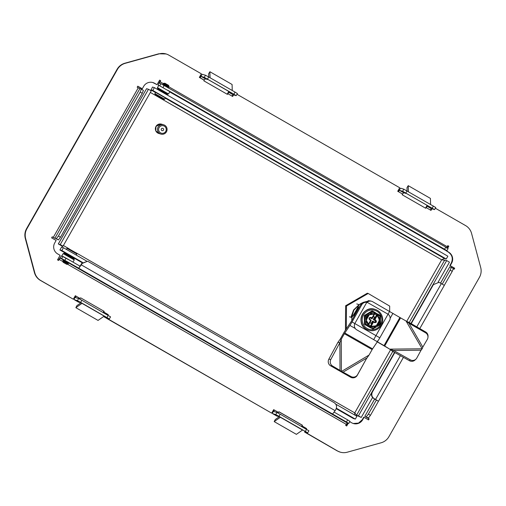 <?xml version="1.0" encoding="UTF-8"?>
<svg xmlns="http://www.w3.org/2000/svg" width="506" height="506" viewBox="0 0 506 506"><rect width="100%" height="100%" fill="white"/><g stroke="black" fill="none" stroke-linecap="round" stroke-linejoin="round"><path stroke-width="0.76" d="M63.573 259.856L68.595 262.715M68.411 262.81L347.287 423.003L348.76 423.44L346.439 421.985L332.568 414.016L335.13 410.676L81.308 264.878L78.753 268.218L61.65 258.522L60.182 258.079L58.557 260.47L57.52 259.875L60.106 255.309L57.684 253.917A8.083 7.995 -73.4 0 1 54.737 242.912L56.134 240.451L51.625 237.864L52.226 236.808L53.263 237.409L138.227 87.842L137.189 87.241L137.784 86.191L142.294 88.778L143.691 86.324A8.083 7.995 -73.4 0 1 154.615 83.281L157.043 84.679L159.637 80.112L160.674 80.713L160.073 81.763L163.558 83.762M61.65 258.522L62.852 256.415L61.378 255.973L58.26 260.299M203.842 80.827L227.415 94.369L228.845 92.332L231.723 93.193M199.383 77.336L201.375 73.825L168.802 55.116A12.928 12.789 106.6 0 0 159.086 53.895L125.191 63.326A12.928 12.789 106.6 0 0 117.43 69.404L26.9 228.756A12.928 12.789 106.6 0 0 25.642 238.566L34.781 272.715A12.928 12.789 106.6 0 0 40.758 280.514L73.332 299.223L75.324 295.713M80.581 297.8L104.16 311.348L103.439 312.664M106.715 318.185L271.671 413.155L273.67 409.645M302.499 425.274L278.92 411.732L278.186 413.073M305.055 432.111L337.54 450.991A12.928 12.789 106.6 0 0 347.255 452.206L381.144 442.775A12.928 12.789 106.6 0 0 388.912 436.703L479.435 277.345A12.928 12.789 106.6 0 0 480.7 267.535L471.56 233.386A12.928 12.789 106.6 0 0 465.583 225.587L435.337 208.219M431.903 208.82L431.011 210.388M425.761 208.301L402.181 194.759L403.605 192.716L406.482 193.577M397.722 191.268L399.721 187.758L236.998 94.287M233.563 94.888L232.671 96.456M400.41 355.667L375.553 399.43L374.162 398.633C371.777 396.932 371.189 394.731 372.397 392.03L372.055 391.929C370.847 394.629 371.436 396.83 373.82 398.532L378.45 401.252L370.474 415.299L368.425 417.969L366.932 417.532L369.152 418.86L368.551 419.91L364.048 417.323L362.65 419.778A8.083 7.995 -73.4 0 1 351.727 422.82L349.76 421.688M348.242 423.288L346.705 425.989L345.668 425.388L346.262 424.338L67.488 264.202M447.639 248.313L448.822 246.226L447.785 245.631L446.615 248.155M446.368 250.546L448.658 252.184A8.083 7.995 -73.4 0 1 451.605 263.19L450.207 265.65L454.717 268.237L454.116 269.293L453.243 268.787M200.079 77.734L201.103 76.4L204.272 77.348L233.854 94.211L236.175 95.672L233 94.723L231.976 96.058M233.222 94.786L232.33 96.355M402.618 191.274L434.553 209.604L435.748 207.498L403.813 189.168L402.618 191.274L399.443 190.326L398.418 191.666M434.515 209.598L431.346 208.649L430.321 209.99M430.062 207.125L427.184 206.265L426.16 207.599L430.663 210.186M431.561 208.719L430.676 210.287M304.96 432.276L337.198 450.884L340.215 452.143M301.778 426.596L302.101 425.976L306.611 428.569M305.94 428.98L306.263 428.367M302.158 425.173L278.882 411.802M306.541 429.328L305.346 431.435L307.667 432.896L308.9 430.789L280.191 414.193L276.965 412.466L273.79 411.517L274.36 410.043M271.671 413.155L106.621 318.344M107.601 315.055L107.923 314.435M104.16 311.348L103.819 311.241L103.123 312.48M78.379 302.063L74.255 299.691L77.424 300.64L80.65 302.367L109.328 318.963L110.561 316.864L81.852 300.26L78.62 298.534L75.445 297.585L76.02 296.111M79.847 299.147L80.182 298.502L75.672 295.915M73.332 299.223L40.417 280.413C37.4 278.616 35.407 276.017 34.44 272.614L25.3 238.465C24.433 235.037 24.857 231.767 26.565 228.655L117.088 69.297C118.885 66.242 121.478 64.218 124.855 63.225L158.745 53.794L166.126 53.959M208.143 79.651L205.265 78.791L204.241 80.125L199.731 77.532M368.425 417.969L364.87 416.337L369.152 418.86M374.661 399.019L364.826 416.33L374.699 399.038M440.555 283.107L449.834 266.77L440.524 283.088M449.834 266.77L453.389 268.408L452.244 271.349L444.287 285.359M450.207 265.65L454.717 268.237M449.866 265.549L451.263 263.088C453.237 258.604 452.25 254.935 448.316 252.083L446.229 250.793M448.822 246.226L448.48 246.125L447.342 248.13M447.74 245.701L448.48 246.125M159.788 85.773L160.978 83.68L159.498 83.231M159.504 83.237L160.073 81.763M160.674 80.713L159.738 81.662C158.555 83.806 158.081 85.033 158.308 85.343L158.669 85.451M159.592 80.182L160.332 80.612M157.043 84.679L152.768 82.516M137.746 86.26L142.294 88.778M52.181 236.878L58.43 239.907L56.349 238.712L58.399 236.036L140.175 92.092L141.313 89.145L138.227 87.842M139.839 88.708L54.876 238.269L53.263 237.409M54.876 238.269L56.349 238.712M347.287 423.003L346.262 424.338M346.439 421.985L347.635 419.879L349.956 421.334L348.76 423.44M347.9 423.18L346.408 425.818M353.232 423.484L358.507 423.105L362.309 419.676L363.706 417.222L364.048 417.323M231.293 92.876L208.636 79.866L231.293 92.876M207.504 79.075L208.7 76.969L235.05 92.105L237.409 93.566L236.175 95.672M228.813 91.453L227.118 94.198M368.811 418.759L368.254 419.74M454.375 268.136L453.819 269.122M429.632 206.802L406.976 193.792L429.632 206.802M279.679 416.887L276.757 416.014L272.576 413.617L276.757 416.014M167.625 90.169L444.572 249.243L445.767 247.137L448.088 248.598L446.887 250.704L445.419 250.261L169.7 91.883M445.381 250.242L169.693 91.89M445.767 247.137L160.978 83.68M208.7 76.969L205.474 75.242L204.272 77.348M199.737 77.633L202.299 74.293L205.474 75.242M398.077 191.565L400.638 188.219L403.813 189.168M425.818 207.498L427.159 205.385M304.46 431.928L307.667 432.896M301.462 426.413L301.759 425.875M276.965 412.466L275.764 414.572L272.595 413.623C272.367 413.313 272.842 412.086 274.024 409.942M106.121 317.996L103.585 316.541L106.133 318.008M75.679 296.01C74.502 298.154 74.028 299.381 74.255 299.691L78.411 302.082L81.339 302.955M305.346 431.435L278.996 416.299L280.191 414.193M275.764 414.572L278.996 416.299M109.328 318.963L106.152 318.015M452.244 271.349L450.169 270.153L451.308 267.212M366.344 416.78L368.393 414.104L370.474 415.299M376.388 400.063L368.393 414.104M375.553 399.43L378.494 401.258L403.434 357.356M411.233 323.663L433.427 284.6L438.974 282.342L441.365 283.575L444.312 285.397L419.784 328.584M450.169 270.153L442.25 284.087M164.203 85.406L163.014 87.506M446.887 250.704L444.572 249.243M141.313 89.145L143.394 90.34L142.256 93.287L140.175 92.092M58.399 236.036L60.48 237.232L142.256 93.287M60.48 237.232L58.43 239.907M62.852 256.415L66.077 258.142L64.882 260.248M81.308 264.878L82.111 263.468L87.658 261.216L81.77 263.367L78.753 268.218L332.568 414.016M79.948 266.112L66.077 258.142M347.635 419.879L334.219 412.169M210.066 77.753L209.889 71.732L208.643 73.743L208.738 76.994M280.065 417.127L302.854 430.22L280.065 417.127M81.725 303.202L104.514 316.294L81.725 303.202M430.593 204.43L430.423 198.409L408.228 185.664L406.988 187.669L407.077 190.92M279.242 416.754L275.264 419.544L274.195 421.606L280.381 417.273M80.903 302.828L76.925 305.611L75.856 307.673L98.05 320.418L104.23 316.092M372.397 392.03L394.825 352.555M87.658 261.216L334.162 402.668C336.547 404.37 337.135 406.571 335.927 409.272L335.13 410.676M209.889 71.732L232.083 84.477L232.254 90.498M408.228 185.664L408.405 191.679M302.569 430.018L296.389 434.35L274.195 421.606M82.035 303.341L75.856 307.673M438.974 282.342L433.427 284.6M372.055 391.929L394.522 352.385L358.457 415.862L356.534 415.287L361.233 417.456L372.574 397.495M438.12 282.12L449.454 262.159L446.684 260.565L410.935 323.492L433.085 284.498M74.243 259.907L74.04 259.173L69.335 256.283L63.946 253.411L63.149 253.601L74.243 259.907L72.99 262.114M62.093 256.188L70.695 260.799M68.411 262.393L69.025 262.715M157.486 87.664L158.814 85.324L169.845 91.624L168.517 93.964L157.486 87.664M167.163 93.92L158.15 88.797M167.777 94.173L168.517 93.964M64.623 252.475L74.458 258.06M155.57 92.377L165.411 97.962M150.731 90.561L150.927 90.138M355.376 413.592L354.706 413.067M59.923 249.958L64.547 252.614L59.923 249.958L61.517 247.143L63.446 247.719L61.852 250.533L59.923 249.958M61.814 247.067L62.573 246.03M353.296 418.475L355.32 419.101L336.37 408.222M146.55 88.695L58.323 243.892L61.099 245.587L63.029 246.163L151.25 90.865L148.479 89.271L60.252 244.569L58.329 243.993L146.55 88.695L148.479 89.271M446.684 260.565L441.706 259.806L444.338 258.433L446.267 259.009L447.861 256.194L154.393 87.627L152.464 87.051L150.851 90.631M150.497 92.193L63.25 245.777M354.567 414.945L354.744 412.877L355.155 413.339M76.014 252.772L354.744 412.877L356.534 415.287L392.808 351.43M441.555 259.755L150.434 92.49M62.877 246.118L61.593 247.168M82.497 262.393L61.852 250.533M158.84 133.476L155.728 130.706L155.993 126.424L160.769 124.002M160.851 124.014L161.623 124.191M154.393 87.627L152.799 90.435L150.87 89.859L155.494 92.509M152.799 90.435L446.267 259.009M361.233 417.456L358.457 415.862M355.32 419.101L356.913 416.293L335.737 404.13M86.463 260.944L63.446 247.719M60.252 244.569L63.029 246.163M161.37 128.885A1.227 1.214 -73.4 0 1 163.027 128.423A1.227 1.214 -73.4 0 1 163.476 130.093A1.227 1.214 -73.4 0 1 161.819 130.554A1.227 1.214 -73.4 0 1 161.37 128.885M165.734 131.389A3.858 3.814 -73.4 0 1 160.516 132.838A3.858 3.814 -73.4 0 1 159.112 127.588A3.858 3.814 -73.4 0 1 164.323 126.139A3.858 3.814 -73.4 0 1 165.734 131.389M166.442 131.838A4.851 4.794 -73.4 0 1 160.895 134.09A4.851 4.794 -73.4 0 1 158.125 127.057A4.851 4.794 -73.4 0 1 163.672 124.805A4.851 4.794 -73.4 0 1 166.442 131.838M163.672 124.805L161.547 124.166A4.851 4.794 106.6 0 0 155.993 126.424A4.851 4.794 106.6 0 0 158.77 133.457L160.895 134.09M66.76 264.341L63.155 262.285L66.76 264.341M65.774 261.134L68.816 263.088L67.886 263.221L68.253 264.075L62.744 261.349L63.155 262.285M68.791 263.063L62.921 260.445M63.288 261.305L62.896 260.495L68.721 263.19M67.836 262.614L64.951 260.761M63.845 260.324L63.402 259.527M68.816 263.088L68.399 262.336M62.972 260.369L68.373 262.336M67.88 263.196L63.275 261.292M63.313 261.349L63.845 261.804M67.538 261.83L63.838 260.305M66.779 264.347L68.165 264.195L67.153 263.537M67.323 264.176L66.893 264.024L67.323 264.176M67.81 263.316L62.744 261.349M73.509 258.775L74.154 258.598L69.683 255.84L64.382 253.013L64.496 253.651M66.956 248.37L67.779 248.168L76.577 253.183L76.792 253.955L67.02 248.376L66.368 249.401M168.473 85.286L164.88 83.224L163.482 83.357L168.934 86.184L163.874 84.306M163.293 84.919L162.907 84.578C161.996 83.692 167.903 86.766 168.656 87.133L168.726 87.013C167.973 86.646 162.065 83.566 162.976 84.451L164.323 85.476M164.361 83.768L163.463 83.591L165.026 84.591M162.907 84.578L163.83 84.312L168.397 86.311L166.537 84.881M166.082 86.482L164.583 85.622M167.834 87.291L168.264 88.019M164.368 83.446L164.684 83.401L164.368 83.446M167.125 93.787L158.277 88.759L157.511 88.974L167.341 94.565L167.125 93.787M155.083 94.388L163.931 99.416L155.197 94.495L154.868 93.61L164.703 99.201L165.437 97.905M157.802 95.849L161.945 98.278L157.733 95.963L157.644 95.425M164.387 83.332L163.52 83.351M157.315 89.303L157.511 88.974M369.184 300.817L368.457 300.602M356.755 303.935L359.178 304.663A17.78 17.584 -73.4 0 1 362.511 302.752M364.257 302.107A17.78 17.584 -73.4 0 1 366.945 301.487M359.178 304.663L355.75 311.165A16.16 15.983 -73.4 0 1 359.684 306.535M353.77 317.022A16.16 15.983 -73.4 0 1 355.75 311.165L351.866 317.528A17.78 17.584 106.6 0 0 351.834 320.443M351.866 317.528L349.444 316.807M359.469 306.921A15.996 15.825 106.6 0 0 353.985 316.63M351.575 317.445L353.871 310.134L359.178 304.656M359.096 304.637L353.574 309.988L350.955 317.256M346.306 328.9L346.49 306.01L368.185 293.474L389.69 306.105L389.645 311.405M368.185 293.474L367.324 293.214L345.623 305.757L346.49 306.01M345.434 330.19L345.623 305.757M374.313 313.802L372.049 317.819L372.403 318.034L374.725 313.91L369.272 314.789L366.496 319.628L366.078 319.615L366.964 316.712L368.982 314.466L369.342 314.738M369.854 326.857L369.968 327.496L372.878 329.008L380.512 324.466L380.468 315.554L378.09 314.194L377.305 315.421L374.725 313.91L369.272 314.789L366.496 319.628L366.078 319.615L366.066 316.199L368.982 314.466M381.296 325.168A10.911 10.79 -73.4 0 1 368.798 330.266A10.911 10.79 -73.4 0 1 362.543 314.466A10.911 10.79 -73.4 0 1 375.041 309.368A10.911 10.79 -73.4 0 1 381.296 325.168M380.563 324.713A9.918 9.81 -73.4 0 1 367.16 328.483A9.918 9.81 -73.4 0 1 363.504 314.985A9.918 9.81 -73.4 0 1 376.9 311.215A9.918 9.81 -73.4 0 1 380.563 324.713M375.623 325.915L371.107 326.319A6.464 6.395 106.6 0 0 377.236 315.459L379.247 319.488L379.253 320.576L376.553 325.364L375.623 325.915L375.895 326.376L371.088 326.819L372.973 328.109L372.865 329.008L364.396 324.39L364.358 315.472L371.992 310.931L372.783 311.171L365.149 315.712L364.358 315.472M366.066 316.199L365.149 315.712L365.193 324.631L364.396 324.39M373.314 313.657L369.981 313.872L372.903 312.132L372.783 311.171L375.161 312.525A0.487 0.481 -73.4 0 1 375.376 313.106M368.185 325.858A0.487 0.481 -73.4 0 1 367.571 325.99L365.193 324.631L366.104 324.188L366.085 320.779L366.496 320.715L366.085 320.779L366.496 320.715L369.696 325.731L371.018 326.294L369.696 325.731L366.502 320.715L368.438 324.789L368.172 325.156L366.085 320.779M368.431 325.535L367.666 326.028L367.046 325.832L369.968 327.496M372.878 329.008L380.512 324.466L379.816 324.042L376.894 325.782L376.553 325.364M377.489 314.289A0.487 0.481 -73.4 0 1 378.083 314.188L380.461 315.548L379.778 316.054L379.791 319.463L379.247 319.488M376.976 314.239L377.558 314.036M370.316 326.041L372.89 322.037L370.575 326.142M379.253 320.576L379.797 320.633C379.582 322.777 378.614 324.491 376.894 325.782M377.71 315.086L379.791 319.463M372.397 318.034A0.81 0.797 -73.4 0 1 371.467 318.413L371.195 318.331A0.81 0.797 -73.4 0 1 371.031 318.261L371.657 318.616A0.487 0.481 106.6 0 0 372.315 318.432L373.226 316.813A0.487 0.481 -73.4 0 1 373.877 316.63L374.434 316.946A0.487 0.481 -73.4 0 1 374.617 317.604L373.7 319.223A0.487 0.481 106.6 0 0 373.883 319.881L374.503 320.241A0.81 0.797 -73.4 0 1 374.206 319.141L376.628 314.852M367.046 325.832L367.571 325.99L368.438 324.782M370.987 326.288L370.379 326.497M371.107 326.319L373.377 322.29L372.89 322.037A0.81 0.797 -73.4 0 1 373.82 321.658L373.548 321.576A0.81 0.797 106.6 0 0 372.618 321.955M373.637 321.601L373.086 321.291A0.487 0.481 106.6 0 0 372.435 321.474L371.518 323.094A0.487 0.481 -73.4 0 1 370.866 323.277L370.31 322.961A0.487 0.481 -73.4 0 1 370.133 322.303L371.043 320.684A0.487 0.481 106.6 0 0 370.866 320.02L370.753 319.963M371.151 326.332L371.088 326.819M377.147 315.371L376.995 314.764M376.85 315.023L374.478 319.223L376.059 320.475L376.413 321.797L376.097 322.354L374.788 322.727L373.814 322.17A0.323 0.323 106.6 0 0 373.377 322.29M370.854 323.271A0.487 0.481 106.6 0 0 371.29 323.024L372.435 321.474M372.985 321.247L372.764 321.177A0.487 0.481 106.6 0 0 372.207 321.405M370.512 319.748L369.538 319.191L370.512 319.748L370.816 320.848L368.539 324.884L370.809 320.848A0.81 0.797 -73.4 0 0 370.512 319.748L370.462 320.627L368.235 324.58M370.341 320.19L369.367 319.634L369.013 318.318L369.329 317.755L370.639 317.382L372.049 317.819M373.7 319.223L373.472 319.153A0.487 0.481 106.6 0 0 373.656 319.817L373.883 319.881M373.472 319.153L374.389 317.54A0.487 0.481 106.6 0 0 374.212 316.876L373.662 316.566M371.657 318.616L371.429 318.546A0.487 0.481 106.6 0 0 371.53 318.59L371.758 318.66M374.788 322.189A0.487 0.481 106.6 0 0 375.11 321.949L375.433 321.386A0.487 0.481 106.6 0 0 375.25 320.728L373.656 319.817M371.429 318.546L370.006 317.736M377.274 341.898L389.253 348.862L392.681 351.36L409.417 360.696A4.851 4.756 46.1 0 0 415.059 360L415.945 359.146A4.851 4.756 46.1 0 0 416.811 358.008L421.055 350.209L393.567 350.5L390.158 349.134L422.162 348.792L421.055 350.209M392.681 351.36L393.567 350.5L410.303 359.842A4.851 4.756 46.1 0 0 410.334 359.855A4.851 4.756 46.1 0 0 415.945 359.146M406.033 320.994L408.956 323.226L422.807 347.103L422.162 348.792L406.033 320.994L400.575 317.882L384.699 346.015L389.253 348.862M384.699 346.015L384.035 345.63L399.904 317.496L400.575 317.882M399.904 317.496L372.65 301.709A4.851 4.794 106.6 0 0 366.097 303.549L354.991 323.245A4.851 4.794 106.6 0 0 356.774 329.842L384.035 345.63M422.807 347.103L427.33 339.355A4.851 4.807 -175.4 0 0 425.565 332.784L408.956 323.226L409.019 322.392L406.369 321.253M427.968 337.331L428.038 336.49A4.851 4.807 -175.4 0 0 425.635 331.949L409.019 322.392M371.657 301.285L370.746 301.013A4.851 4.794 106.6 0 0 366.066 302.158A4.851 4.794 106.6 0 0 360.829 304.511L351.132 321.696L345.585 329.956A8.083 1.151 -60.3 0 0 343.454 333.429L340.336 338.957L341.24 339.229L341.392 371.518L340.013 370.398L339.887 342.663L341.24 339.229L344.788 333.005L372.574 348.855L372.144 349.551L344.358 333.701M340.336 338.957L337.882 342.41L328.83 359.184A4.851 4.605 97.3 0 0 328.818 359.216A4.851 4.605 97.3 0 0 330.551 365.768L350.645 377.236A4.851 4.813 25.5 0 0 357.223 375.382L366.818 358.027L343.081 372.15L340.481 371.246M337.882 342.41L339.887 342.663L330.835 359.443A4.851 4.605 97.3 0 0 332.556 366.028L340.013 370.398L338.008 370.145M341.392 371.518L369.026 355.079L372.144 349.551M372.574 348.855L377.691 341.284A8.083 1.151 -60.3 0 0 379.829 337.812L389.519 320.633A4.851 4.794 106.6 0 0 387.735 314.03L368.279 302.936A4.851 4.794 106.6 0 0 361.733 304.783L352.037 321.961A8.083 1.151 119.7 0 1 349.905 325.434L344.788 333.005M369.026 355.079L366.565 358.564M342.752 372.852L343.081 372.15L350.981 376.534A4.851 4.813 25.5 0 0 357.559 374.68L366.818 358.027M60.182 258.079L63.724 260.116M232.324 96.26L227.82 93.667M103.762 312.05L108.271 314.637M274.018 409.841L278.521 412.434M402.58 194.057L398.07 191.464M368.298 417.931L368.115 418.26M62.782 261.501L59.158 259.42M168.606 86.665L447.184 246.688M228.845 92.332L233 94.723M399.443 190.326L403.605 192.716M427.184 206.265L431.346 208.649M337.54 450.991L337.198 450.884M40.758 280.514L40.417 280.413M34.781 272.715L34.44 272.614M25.642 238.566L25.3 238.465M26.9 228.756L26.565 228.655M117.43 69.404L117.088 69.297M125.191 63.326L124.855 63.225M159.086 53.895L158.745 53.794M201.103 76.4L205.265 78.791M451.263 263.088L451.605 263.19M448.316 252.083L448.658 252.184M154.273 83.18L154.615 83.281M362.309 419.676L362.65 419.778M203.899 80.024L199.389 77.431M235.05 92.105L233.854 94.211M433.389 206.037L432.194 208.143M407.039 190.901L405.844 193.007M77.424 300.64L78.62 298.534M80.65 302.367L81.852 300.26M107.006 317.509L108.202 315.402M441.365 283.575L416.78 326.857M373.82 398.532L374.162 398.633M81.77 263.367L82.111 263.468M353.39 418.525L336.218 408.665L353.346 418.506M82.193 262.747L74.357 258.243L82.187 262.747M354.744 412.877L390.562 349.823M406.71 321.399L441.706 259.806M63.478 245.568L69.177 248.844M165.304 98.145L444.338 258.433M444.755 259.989L409.234 322.512M354.851 315.099A15.996 15.825 -73.4 0 1 358.716 308.249M368.634 330.222A10.911 10.79 -73.4 0 1 366.477 329.311C355.25 323.821 363.131 305.08 374.883 309.318A10.911 10.79 106.6 0 0 366.477 329.311L368.798 330.266M380.499 324.46L380.461 315.573M377.514 314.005L375.389 312.797L377.514 314.005M370.999 326.984L370.487 327.654A0.487 0.481 -73.4 0 1 370.272 327.066M368.077 325.32L366.104 324.188M375.895 326.376L372.973 328.109M379.797 320.633L379.816 324.042M377.799 314.928L379.778 316.054M372.903 312.132L374.883 313.265L375.167 312.525L372.789 311.171M374.503 320.241L374.775 320.323A0.81 0.797 -73.4 0 1 374.478 319.223L374.206 319.141M370.816 320.848L370.462 320.627M366.489 320.545L367.318 316.933C369.102 314.201 371.568 313.189 374.725 313.91C371.568 313.189 369.102 314.201 367.318 316.933C369.102 314.201 371.568 313.189 374.725 313.91L377.305 315.421L374.725 313.91L377.305 315.421L374.725 313.91L372.403 318.034L371.467 318.413A0.81 0.797 -73.4 0 1 371.303 318.337L371.031 318.261M374.965 319.482L377.236 315.459M373.814 322.17L373.985 321.727L374.959 322.284L373.985 321.727M371.613 317.939L371.303 318.337L370.329 317.787L370.639 317.382M376.059 320.475L375.749 320.874L374.775 320.323L375.085 319.918M376.413 321.797L375.926 321.538A0.487 0.481 -73.4 0 0 375.749 320.874L375.25 320.728M374.788 322.727L375.054 322.328A0.487 0.481 -73.4 0 1 374.959 322.284M376.097 322.354L375.61 322.101A0.487 0.481 -73.4 0 1 375.054 322.328M375.433 321.386L375.926 321.538L375.61 322.101L375.11 321.949M369.013 318.318L369.367 319.634M369.677 317.964A0.487 0.481 -73.4 0 1 370.234 317.743L369.367 318.533L369.684 317.97L369.329 317.755M369.538 319.191A0.487 0.481 -73.4 0 1 369.361 318.533M409.417 360.696L410.303 359.842M392.941 313.328L390.151 318.268M377.691 341.284L377.293 341.057L377.071 341.461M389.62 311.392L373.744 339.526M425.565 332.784L425.635 331.949M328.83 359.184L330.835 359.443M361.733 304.783L360.829 304.511M355.275 328.502L349.905 325.434M379.829 337.812L352.037 321.961M357.559 374.68L357.223 375.382M350.981 376.534L350.645 377.236M332.556 366.028L330.551 365.768M63.142 253.607L61.814 255.947M157.619 88.398L157.417 87.664M67.285 264.296L68.253 264.075M64.654 252.418L64.319 253.006M76.792 253.961L76.178 255.037M74.49 258.003L74.154 258.598M168.504 85.286L168.934 86.184M167.125 94.938L167.341 94.565M163.931 99.416L164.703 99.201M163.855 84.274L163.425 83.541M167.897 87.171L168.751 87.165M163.299 85.261L162.869 84.521M168.821 87.038L168.39 86.305M154.868 93.61L155.601 92.32M377.931 314.675L375.028 312.986M367.9 325.611L370.74 327.224M372.441 326.547L371.018 326.294L372.441 326.547M377.476 313.998L378.083 314.188M375.167 312.525L375.237 313.48M370.126 314.289L375.142 313.644M367.318 316.933L369.197 314.84"/></g></svg>
